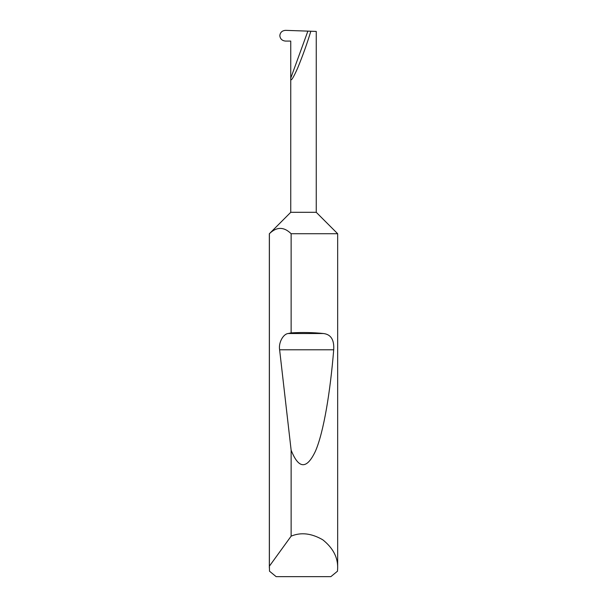 <?xml version="1.0" encoding="UTF-8"?>
<svg xmlns="http://www.w3.org/2000/svg" width="607" height="607" viewBox="0 0 607 607"><rect width="100%" height="100%" fill="white"/><g stroke="black" fill="none" stroke-linecap="round" stroke-linejoin="round"><path stroke-width="0.91" d="M290.745 212.313L316.255 212.313L337.659 233.718L291.132 233.718C283.894 226.631 276.648 226.631 269.394 233.718L290.745 212.313L290.745 78.197L307.878 31.124L285.639 30.35C282.164 30.585 280.222 32.353 279.819 35.669C280.206 38.931 282.111 40.737 285.533 41.079L290.745 41.079L290.745 78.197C290.586 82.104 292.87 78.773 297.612 68.189C302.893 55.32 307.301 42.998 310.822 31.23L307.878 31.124M337.659 568L337.507 571.187L330.853 576.65L276.147 576.65L269.493 571.187L269.394 566.172L291.132 536.156C300.943 532.051 311.497 533.272 322.795 539.813C332.977 547.969 337.932 557.363 337.659 568L337.659 233.718M291.132 332.879C302.582 332.241 313.341 332.454 323.41 333.524C330.883 334.351 334.32 339.768 333.706 349.784C330.261 392.16 323.66 432.252 315.45 451.168C306.77 469.545 298.659 469.211 291.132 450.174L279.615 349.784C278.37 342.94 283.074 334.002 288.173 333.524L291.132 332.879L291.132 233.718M291.132 536.156L291.132 450.174M269.341 568L269.341 233.718M316.255 212.313L316.255 31.42L310.822 31.23M269.394 566.172L269.394 233.718M288.173 333.524L323.41 333.524M279.615 349.784L333.706 349.784"/></g></svg>
